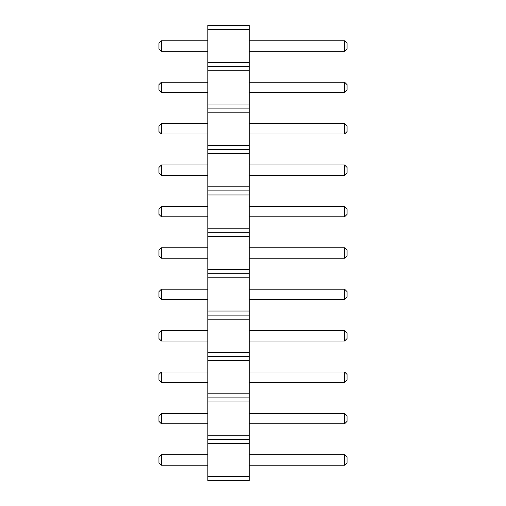 <?xml version="1.0" encoding="UTF-8"?>
<svg xmlns="http://www.w3.org/2000/svg" width="506" height="506" viewBox="0 0 506 506"><rect width="100%" height="100%" fill="white"/><g stroke="black" fill="none" stroke-linecap="round" stroke-linejoin="round"><path stroke-width="0.76" d="M207.852 29.373L249.249 29.373L249.249 25.3L207.852 25.3L207.852 70.777L249.249 70.777L249.249 480.7L207.852 480.7L207.852 476.627L249.249 476.627M207.852 66.697L249.249 66.697L249.249 70.777M207.852 70.777L207.852 476.627M207.852 62.624L249.249 62.624L249.249 66.697M207.852 104.027L249.249 104.027M249.249 29.373L249.249 62.624M207.852 443.376L249.249 443.376M207.852 439.303L249.249 439.303M207.852 435.223L249.249 435.223M207.852 401.973L249.249 401.973M207.852 397.899L249.249 397.899M207.852 393.826L249.249 393.826M207.852 360.576L249.249 360.576M207.852 356.502L249.249 356.502M207.852 352.423L249.249 352.423M207.852 319.172L249.249 319.172M207.852 315.099L249.249 315.099M207.852 311.026L249.249 311.026M207.852 277.775L249.249 277.775M207.852 273.702L249.249 273.702M207.852 269.622L249.249 269.622M207.852 236.378L249.249 236.378M207.852 232.298L249.249 232.298M207.852 228.225L249.249 228.225M207.852 194.974L249.249 194.974M207.852 190.901L249.249 190.901M207.852 186.828L249.249 186.828M207.852 153.577L249.249 153.577M207.852 149.498L249.249 149.498M207.852 145.424L249.249 145.424M207.852 112.174L249.249 112.174M207.852 108.101L249.249 108.101M207.852 371.986L161.401 371.986L161.401 382.416L207.852 382.416M207.852 330.582L161.401 330.582L161.401 341.019L207.852 341.019M207.852 247.782L161.401 247.782L161.401 258.218L207.852 258.218M207.852 289.185L161.401 289.185L161.401 299.615L207.852 299.615M207.852 40.784L161.401 40.784L161.401 51.214L207.852 51.214M207.852 82.187L161.401 82.187L161.401 92.617L207.852 92.617M207.852 134.014L161.401 134.014L161.401 123.584L207.852 123.584M207.852 164.981L161.401 164.981L161.401 175.418L207.852 175.418M207.852 206.385L161.401 206.385L161.401 216.815L207.852 216.815M207.852 454.786L161.401 454.786L161.401 465.216L207.852 465.216M207.852 423.813L161.401 423.813L161.401 413.383L207.852 413.383M249.249 371.986L344.599 371.986L344.599 382.416L249.249 382.416M249.249 330.582L344.599 330.582L344.599 341.019L249.249 341.019M249.249 247.782L344.599 247.782L344.599 258.218L249.249 258.218M249.249 289.185L344.599 289.185L344.599 299.615L249.249 299.615M249.249 40.784L344.599 40.784L344.599 51.214L249.249 51.214M249.249 82.187L344.599 82.187L344.599 92.617L249.249 92.617M249.249 134.014L344.599 134.014L344.599 123.584L249.249 123.584M249.249 164.981L344.599 164.981L344.599 175.418L249.249 175.418M249.249 206.385L344.599 206.385L344.599 216.815L249.249 216.815M249.249 454.786L344.599 454.786L344.599 465.216L249.249 465.216M249.249 423.813L344.599 423.813L344.599 413.383L249.249 413.383M161.401 371.986L158.954 374.427L158.954 379.968L161.401 382.416M161.401 341.019L158.954 338.571L158.954 333.03L161.401 330.582M161.401 247.782L158.954 250.23L158.954 255.77L161.401 258.218M161.401 289.185L158.954 291.627L158.954 297.174L161.401 299.615M161.401 40.784L158.954 43.231L158.954 48.772L161.401 51.214M161.401 92.617L158.954 90.169L158.954 84.629L161.401 82.187M161.401 123.584L158.954 126.032L158.954 131.573L161.401 134.014M161.401 175.418L158.954 172.97L158.954 167.429L161.401 164.981M161.401 206.385L158.954 208.826L158.954 214.373L161.401 216.815M161.401 465.216L158.954 462.769L158.954 457.228L161.401 454.786M161.401 413.383L158.954 415.831L158.954 421.371L161.401 423.813M344.599 382.416L347.046 379.968L347.046 374.427L344.599 371.986M344.599 341.019L347.046 338.571L347.046 333.03L344.599 330.582M344.599 258.218L347.046 255.77L347.046 250.23L344.599 247.782M344.599 299.615L347.046 297.174L347.046 291.627L344.599 289.185M344.599 51.214L347.046 48.772L347.046 43.231L344.599 40.784M344.599 92.617L347.046 90.169L347.046 84.629L344.599 82.187M344.599 123.584L347.046 126.032L347.046 131.573L344.599 134.014M344.599 175.418L347.046 172.97L347.046 167.429L344.599 164.981M344.599 216.815L347.046 214.373L347.046 208.826L344.599 206.385M344.599 465.216L347.046 462.769L347.046 457.228L344.599 454.786M344.599 413.383L347.046 415.831L347.046 421.371L344.599 423.813"/></g></svg>
